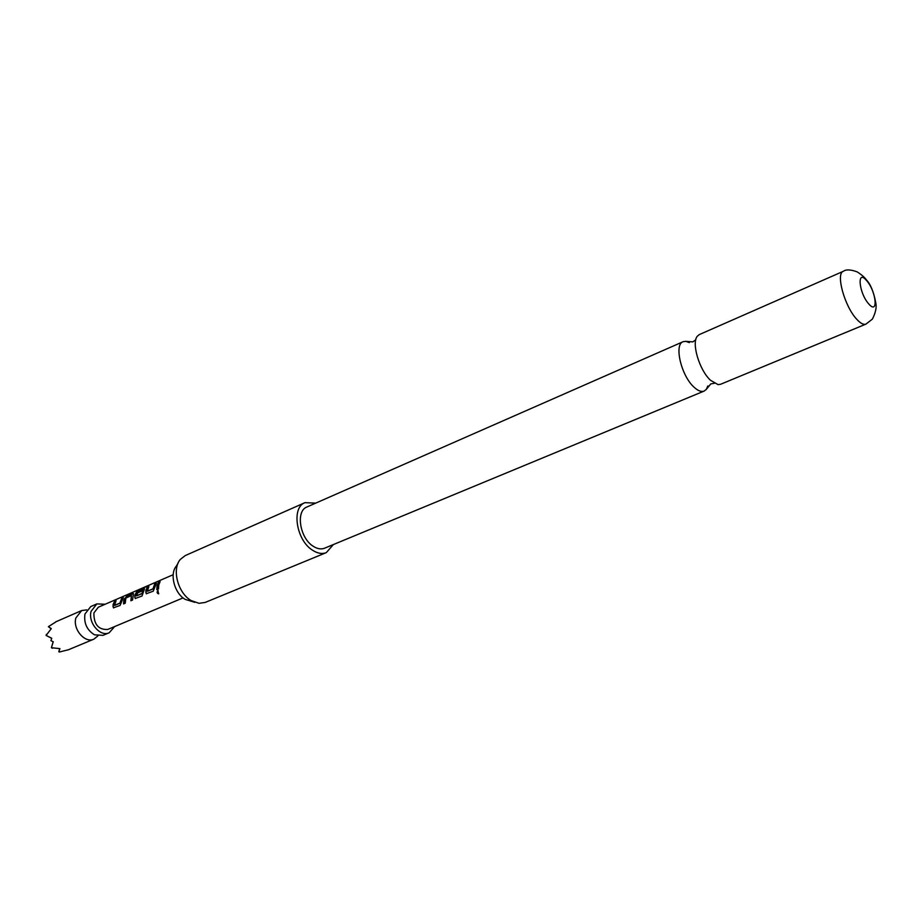 <?xml version="1.0" encoding="UTF-8"?>
<svg xmlns="http://www.w3.org/2000/svg" width="922" height="922" viewBox="0 0 922 922"><rect width="100%" height="100%" fill="white"/><g stroke="black" fill="none" stroke-linecap="round" stroke-linejoin="round"><path stroke-width="1.38" d="M158.711 593.826L158.642 593.849C156.947 593.295 156.682 592.224 157.835 590.656L158.711 593.826M158.734 593.803C157.097 593.192 156.867 592.143 158.031 590.656L158.192 590.61M105.166 604.244L96.845 603.91L90.736 606.584L84.962 614.017C83.718 623.111 86.899 630.049 94.528 634.832L103.01 635.35L109.153 632.792L114.674 626.557M699.337 334.571L697.366 336.161C691.235 342.811 699.314 370.148 710.516 380.29L718.031 384.612L720.555 384.29L865.931 324.118C863.568 324.982 860.503 323.357 856.734 319.254C844.61 306.542 835.482 273.35 843.388 271.275L699.337 334.571M58.847 651.75L59.93 648.639L51.436 647.717L53.234 641.735L50.894 640.675L51.736 638.266L46.123 635.419L51.286 628.631L48.382 626.683L55.839 621.935M86.783 609.891L81.655 610.548L75.869 617.971C72.561 629.127 84.916 643.591 93.86 639.165L97.882 635.915M96.845 603.91L91.082 611.367C87.821 622.592 100.233 637.217 109.153 632.792M194.715 602.308L185.172 599.369C174.396 593.353 169.337 573.991 176.402 566.027L178.05 563.25M304.986 502.651L185.23 555.586L180.332 559.412C171.63 569.185 177.9 593.169 191.2 600.591L199.06 603.322L205.214 602.423L326.307 552.624C322.101 554.26 317.491 553.442 312.5 550.192C296.227 540.257 291.202 507.434 304.986 502.651L315.727 503.124M707.866 385.938L706.275 389.407L704.143 391.078C701.342 392.138 697.977 390.836 694.024 387.171C681.289 375.911 673.832 344.482 683.087 341.716L685.772 341.336L689.368 342.592M866.542 280.519C856.642 268.544 858.855 293.138 868.766 303.926C878.666 315.589 876.223 291.122 866.542 280.519M704.143 391.078L324.556 548.21C321.063 549.558 317.249 548.89 313.111 546.193C299.708 537.964 295.582 510.915 306.957 506.973L683.087 341.716M173.175 574.706L98.32 607.218L93.883 612.969C93.837 624.482 98.481 629.968 107.805 629.426L183.075 597.894M113.037 604.694L114.432 601.455L116.08 600.741L114.489 605.374L119.918 603.069L121.646 598.332L123.318 597.606L120.102 605.42L113.406 607.84L113.037 604.694M123.825 600.038L126.763 596.108L133.46 593.584L132.584 600.049L130.889 600.775L131.443 595.554L125.853 598.09L125.231 603.207L123.56 603.933L123.825 600.038M134.762 595.312L137.182 590.795L147.347 585.954L138.876 590.161L136.514 595.912L142.149 593.33L142.714 590.725L137.816 592.811L138.773 590.898L144.489 588.812L142.046 596.015L135.165 598.505L134.762 595.312M145.826 590.529L147.186 587.256L148.891 586.519L147.359 591.198L152.994 588.824L154.689 584.006L156.406 583.257L153.213 591.209L146.241 593.745L145.826 590.529M157.028 585.689L158.365 582.404L160.094 581.667L158.768 584.94L158.526 588.916L156.798 589.654L157.028 585.689M333.407 544.545L326.307 552.624M46.411 634.336L46.1 635.431L51.713 638.324M59.331 652.038L67.882 649.883M51.159 628.758L48.382 626.683M51.436 647.717L52.427 648.247M58.801 651.762L59.711 648.639M51.413 647.728L53.165 641.7M156.982 589.573L158.365 582.404M158.526 582.589L159.886 582.001M147.532 591.244L153.19 588.904L154.689 584.006M154.85 584.179L156.198 583.603M146.506 593.814L145.768 592.235L147.186 587.256M147.336 587.441L148.684 586.853M135.419 598.562L134.704 597.007L137.32 590.99L140.213 589.054M140.317 589.273L146.241 586.703M138.093 592.685L138.934 591.083L143.648 588.789M143.809 588.962L144.5 588.87M136.444 595.9L142.207 593.618L142.714 590.772M123.744 603.852L124.458 598.689L126.925 596.28L132.641 593.561M132.791 593.745L133.471 593.653M131.074 600.695L131.512 595.612M114.662 605.42L120.114 603.149L121.646 598.332M121.808 598.505L123.099 597.94M113.648 607.898L112.968 606.365L114.432 601.455M114.582 601.628L115.861 601.086M695.776 339.757L692.837 341.889L685.772 341.336M714.343 383.275L710.77 383.921L706.275 389.407M55.712 621.866L81.655 610.548M865.931 324.118L872.385 319.116C875.635 312.685 876.776 307.314 875.808 302.992C873.791 292.09 870.656 284.379 866.392 279.862C864.629 277.338 861.528 274.664 857.091 271.84C850.568 269.489 846.004 269.305 843.388 271.275M67.871 649.987L93.86 639.165"/></g></svg>
